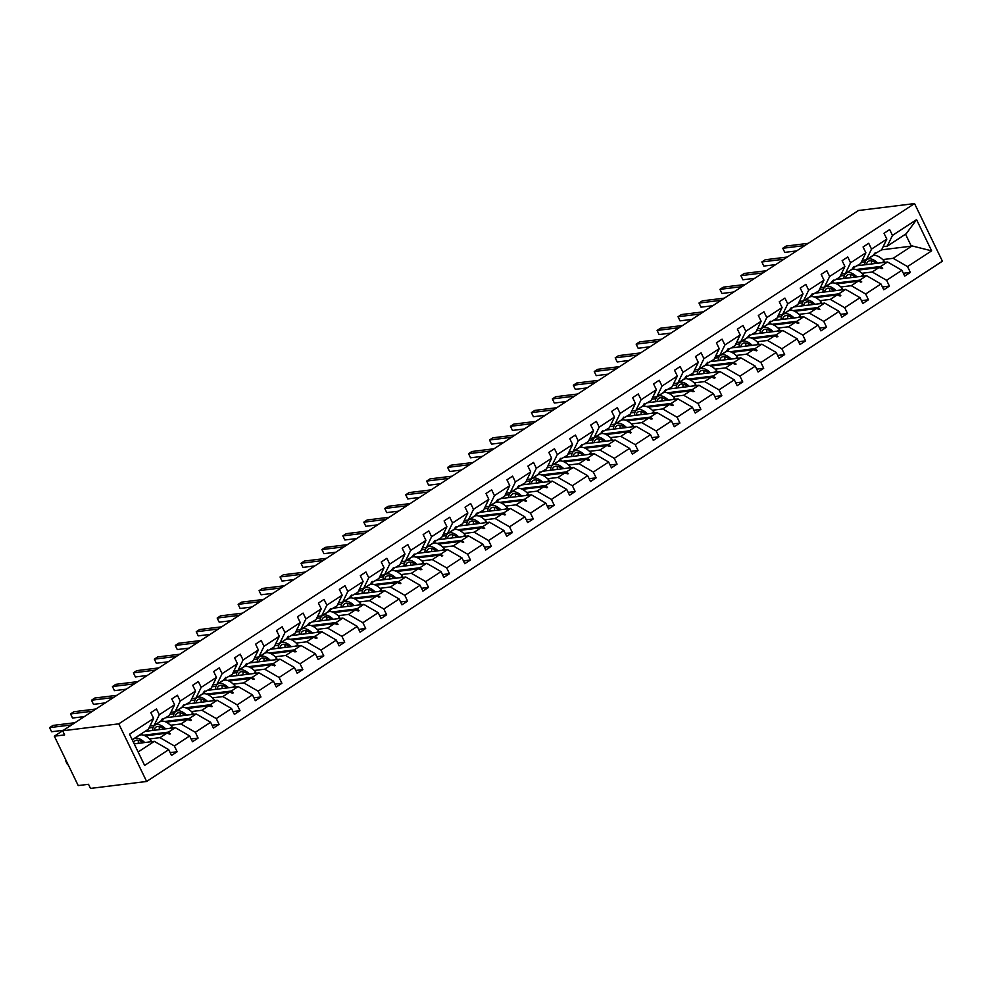<?xml version="1.0" encoding="UTF-8"?>
<svg xmlns="http://www.w3.org/2000/svg" width="992" height="992" viewBox="0 0 992 992"><rect width="100%" height="100%" fill="white"/><g stroke="black" fill="none" stroke-linecap="round" stroke-linejoin="round"><path stroke-width="1.49" d="M146.63 781.473L90.508 788.417L88.511 784.3L78.219 785.577L54.337 736.188L64.641 734.911L62.645 730.794L118.78 723.85L146.63 781.473L942.4 261.206L914.55 203.583L118.78 723.85M857.274 265.732L887.53 261.987L880.698 266.464L855.91 269.526M903.352 273.271L910.346 272.403L904.716 276.098L901.902 270.295L887.53 261.987M892.465 235.402L916.558 219.654L906.217 233.74L887.282 246.128L892.465 235.402L889.663 229.598L884.021 233.294L886.823 239.097L871.522 249.104L866.326 259.817L862.222 260.326M873.766 254.411L881.64 249.81L886.823 239.097M836.33 279.434L866.574 275.689L859.742 280.153L834.954 283.216M882.396 286.973L889.402 286.105L883.76 289.788L880.958 283.985L866.574 275.689M871.522 249.104L868.707 243.3L863.065 246.983L865.88 252.786L850.566 262.793L845.382 273.519L841.278 274.028M852.81 268.1L860.684 263.512L865.88 252.786M815.387 293.124L845.63 289.379L838.798 293.855L814.01 296.918M861.453 300.663L868.459 299.795L862.817 303.49L860.014 297.687L845.63 289.379M850.566 262.793L847.763 256.99L842.121 260.685L844.924 266.488L829.622 276.495L824.426 287.209L820.334 287.717M831.866 281.802L839.74 277.202L844.924 266.488M794.431 306.826L824.674 303.081L817.854 307.545L793.054 310.608M840.497 314.365L847.503 313.497L841.861 317.18L839.058 311.376L824.674 303.081M829.622 276.495L826.82 270.692L821.178 274.375L823.98 280.178L808.666 290.185L803.483 300.911L799.378 301.419M810.923 295.492L818.797 290.904L823.98 280.178M773.487 320.515L803.731 316.783L796.898 321.247L772.111 324.31M819.553 328.054L826.559 327.186L820.917 330.882L818.115 325.078L803.731 316.783M808.666 290.185L805.864 284.382L800.222 288.077L803.036 293.88L787.722 303.887L782.539 314.6L778.435 315.109M789.967 309.194L797.841 304.594L803.036 293.88M752.544 334.217L782.787 330.472L775.955 334.936L751.167 338.012M798.61 341.756L805.603 340.888L799.974 344.571L797.159 338.768L782.787 330.472M787.722 303.887L784.92 298.084L779.278 301.766L782.08 307.57L766.779 317.576L761.583 328.302L757.491 328.811M769.023 322.884L776.897 318.296L782.08 307.57M731.588 347.907L761.831 344.174L755.011 348.638L730.211 351.701M777.654 355.446L784.66 354.578L779.018 358.273L776.215 352.47L761.831 344.174M766.779 317.576L763.964 311.773L758.334 315.468L761.137 321.272L745.823 331.278L740.64 341.992L736.535 342.5M748.067 336.586L755.941 331.985L761.137 321.272M710.644 361.609L740.888 357.864L734.055 362.328L709.268 365.403M756.71 369.148L763.716 368.28L758.074 371.963L755.272 366.16L740.888 357.864M745.823 331.278L743.02 325.475L737.378 329.158L740.181 334.961L724.879 344.968L719.684 355.694L715.592 356.202M727.124 350.275L734.998 345.687L740.181 334.961M689.688 375.298L719.944 371.566L713.112 376.03L688.312 379.093M735.754 382.838L742.76 381.97L737.118 385.665L734.316 379.862L719.944 371.566M724.879 344.968L722.077 339.165L716.435 342.86L719.237 348.663L703.923 358.67L698.74 369.384L694.636 369.892M706.18 363.977L714.054 359.377L719.237 348.663M668.744 389L698.988 385.256L692.156 389.72L667.368 392.795M714.81 396.54L721.816 395.672L716.174 399.354L713.372 393.551L698.988 385.256M703.923 358.67L701.121 352.867L695.479 356.55L698.294 362.353L682.98 372.36L677.796 383.086L673.692 383.594M685.224 377.667L693.098 373.079L698.294 362.353M647.801 402.69L678.044 398.958L671.212 403.422L646.424 406.484M693.867 410.229L700.873 409.361L695.231 413.056L692.416 407.253L678.044 398.958M682.98 372.36L680.177 366.556L674.535 370.252L677.338 376.055L662.036 386.062L656.84 396.775L652.748 397.284M664.28 391.369L672.154 386.768L677.338 376.055M626.845 416.392L657.088 412.647L650.268 417.111L625.468 420.186M672.911 423.931L679.917 423.063L674.275 426.746L671.472 420.943L657.088 412.647M662.036 386.062L659.221 380.258L653.592 383.941L656.394 389.744L641.08 399.764L635.897 410.477L631.792 410.986M643.337 405.058L651.198 400.47L656.394 389.744M605.901 430.082L636.145 426.349L629.312 430.813L604.525 433.876M651.967 437.621L658.973 436.753L653.331 440.448L650.529 434.645L636.145 426.349M641.08 399.764L638.278 393.96L632.636 397.643L635.438 403.446L620.136 413.453L614.953 424.167L610.849 424.675M622.381 418.76L630.255 414.16L635.438 403.446M584.945 443.784L615.201 440.039L608.369 444.503L583.581 447.578M631.024 451.323L638.017 450.455L632.388 454.138L629.573 448.334L615.201 440.039M620.136 413.453L617.334 407.65L611.692 411.333L614.494 417.136L599.193 427.155L593.997 437.869L589.893 438.377M601.437 432.45L609.311 427.862L614.494 417.136M564.002 457.473L594.245 453.741L587.413 458.205L562.625 461.268M610.068 465.012L617.074 464.144L611.432 467.84L608.629 462.036L594.245 453.741M599.193 427.155L596.378 421.352L590.736 425.035L593.551 430.838L578.237 440.845L573.054 451.558L568.949 452.067M580.481 446.152L588.355 441.552L593.551 430.838M543.058 471.175L573.302 467.43L566.469 471.894L541.682 474.97M589.124 478.714L596.13 477.846L590.488 481.529L587.686 475.726L573.302 467.43M578.237 440.845L575.434 435.042L569.792 438.724L572.595 444.528L557.293 454.547L552.098 465.26L548.006 465.769M559.538 459.842L567.412 455.254L572.595 444.528M522.102 484.877L552.358 481.132L545.526 485.596L520.726 488.659M568.168 492.404L575.174 491.536L569.532 495.231L566.73 489.428L552.358 481.132M557.293 454.547L554.491 448.744L548.849 452.426L551.651 458.23L536.337 468.236L531.154 478.95L527.05 479.458M538.594 473.544L546.468 468.943L551.651 458.23M501.158 498.567L531.402 494.822L524.57 499.286L499.782 502.361M547.224 506.106L554.23 505.238L548.588 508.921L545.786 503.118L531.402 494.822M536.337 468.236L533.535 462.433L527.893 466.116L530.708 471.919L515.394 481.938L510.21 492.652L506.106 493.16M517.638 487.233L525.512 482.645L530.708 471.919M480.215 512.269L510.458 508.524L503.626 512.988L478.838 516.051M526.281 519.796L533.274 518.94L527.645 522.623L524.83 516.82L510.458 508.524M515.394 481.938L512.591 476.135L506.949 479.818L509.752 485.621L494.45 495.628L489.254 506.342L485.162 506.85M496.694 500.935L504.568 496.335L509.752 485.621M459.259 525.958L489.502 522.214L482.682 526.678L457.882 529.753M505.325 533.498L512.331 532.63L506.689 536.312L503.886 530.509L489.502 522.214M494.45 495.628L491.635 489.825L486.006 493.52L488.808 499.323L473.494 509.33L468.311 520.044L464.206 520.552M475.738 514.625L483.612 510.037L488.808 499.323M438.315 539.66L468.559 535.916L461.726 540.38L436.939 543.442M484.381 547.187L491.387 546.332L485.745 550.014L482.943 544.211L468.559 535.916M473.494 509.33L470.692 503.527L465.05 507.21L467.852 513.013L452.55 523.02L447.355 533.746L443.263 534.242M454.795 528.327L462.669 523.726L467.852 513.013M417.359 553.35L447.615 549.605L440.783 554.069L415.983 557.144M463.438 560.889L470.431 560.021L464.802 563.704L461.987 557.901L447.615 549.605M452.55 523.02L449.748 517.216L444.106 520.912L446.908 526.715L431.594 536.722L426.411 547.435L422.307 547.944M433.851 542.016L441.725 537.428L446.908 526.715M396.416 567.052L426.659 563.307L419.827 567.771L395.039 570.834M442.482 574.579L449.488 573.723L443.846 577.406L441.043 571.603L426.659 563.307M431.594 536.722L428.792 530.918L423.15 534.601L425.965 540.404L410.651 550.411L405.468 561.137L401.363 561.633M412.895 555.718L420.769 551.118L425.965 540.404M375.472 580.742L405.716 576.997L398.883 581.461L374.096 584.536M421.538 588.281L428.544 587.413L422.902 591.096L420.1 585.292L405.716 576.997M410.651 550.411L407.848 544.608L402.206 548.303L405.009 554.106L389.707 564.113L384.512 574.827L380.42 575.335M391.952 569.408L399.826 564.82L405.009 554.106M354.516 594.444L384.76 590.699L377.94 595.163L353.14 598.226M400.582 601.97L407.588 601.115L401.946 604.798L399.144 598.994L384.76 590.699M389.707 564.113L386.892 558.31L381.263 561.993L384.065 567.796L368.751 577.803L363.568 588.529L359.464 589.025M371.008 583.11L378.882 578.51L384.065 567.796M333.572 608.133L363.816 604.388L356.984 608.865L332.196 611.928M379.638 615.672L386.644 614.804L381.002 618.487L378.2 612.696L363.816 604.388M368.751 577.803L365.949 572L360.307 575.695L363.122 581.498L347.808 591.505L342.624 602.218L338.52 602.727M350.052 596.8L357.926 592.212L363.122 581.498M312.629 621.835L342.872 618.09L336.04 622.554L311.252 625.617M358.695 629.374L365.688 628.506L360.059 632.189L357.244 626.386L342.872 618.09M347.808 591.505L345.005 585.702L339.363 589.384L342.166 595.188L326.864 605.194L321.668 615.92L317.576 616.429M329.108 610.502L336.982 605.901L342.166 595.188M291.673 635.525L321.916 631.78L315.096 636.256L290.296 639.319M337.739 643.064L344.745 642.196L339.103 645.891L336.3 640.088L321.916 631.78M326.864 605.194L324.049 599.391L318.42 603.086L321.222 608.89L305.908 618.896L300.725 629.61L296.62 630.118M308.152 624.204L316.026 619.603L321.222 608.89M270.729 649.227L300.973 645.482L294.14 649.946L269.353 653.009M316.795 656.766L323.801 655.898L318.159 659.581L315.357 653.778L300.973 645.482M305.908 618.896L303.106 613.093L297.464 616.776L300.266 622.579L284.964 632.586L279.769 643.312L275.677 643.82M287.209 637.893L295.083 633.305L300.266 622.579M249.773 662.916L280.029 659.172L273.197 663.648L248.397 666.711M295.839 670.456L302.845 669.588L297.203 673.283L294.401 667.48L280.029 659.172M284.964 632.586L282.162 626.783L276.52 630.478L279.322 636.281L264.008 646.288L258.825 657.002L254.721 657.51M266.265 651.595L274.139 646.995L279.322 636.281M228.83 676.618L259.073 672.874L252.241 677.338L227.453 680.4M274.896 684.158L281.902 683.29L276.26 686.972L273.457 681.169L259.073 672.874M264.008 646.288L261.206 640.485L255.564 644.168L258.379 649.971L243.065 659.978L237.882 670.704L233.777 671.212M245.309 665.285L253.183 660.697L258.379 649.971M207.886 690.308L238.13 686.576L231.297 691.04L206.51 694.102M253.952 697.847L260.958 696.979L255.316 700.674L252.501 694.871L238.13 686.576M243.065 659.978L240.262 654.174L234.62 657.87L237.423 663.673L222.121 673.68L216.926 684.393L212.834 684.902M224.366 678.987L232.24 674.386L237.423 663.673M186.93 704.01L217.174 700.265L210.354 704.729L185.554 707.792M232.996 711.549L240.002 710.681L234.36 714.364L231.558 708.561L217.174 700.265M222.121 673.68L219.306 667.876L213.677 671.559L216.479 677.362L201.165 687.369L195.982 698.095L191.878 698.604M203.41 692.676L211.284 688.088L216.479 677.362M165.986 717.7L196.23 713.967L189.398 718.431L164.61 721.494M212.052 725.239L219.058 724.371L213.416 728.066L210.614 722.263L196.23 713.967M201.165 687.369L198.363 681.566L192.721 685.261L195.523 691.064L180.222 701.071L175.038 711.785L170.934 712.293M182.466 706.378L190.34 701.778L195.523 691.064M145.03 731.402L175.286 727.657L168.454 732.121L143.666 735.196M191.109 738.941L198.102 738.073L192.473 741.756L189.658 735.952L175.286 727.657M180.222 701.071L177.419 695.268L171.777 698.951L174.58 704.754L159.278 714.761L156.463 708.958L150.821 712.653L153.636 718.456L129.543 734.204L144.621 765.402L168.714 749.654L154.33 741.359L138.124 751.948M161.522 720.068L169.396 715.48L174.58 704.754M134.205 743.839L154.33 741.359M168.714 749.654L171.517 755.458L177.159 751.762L174.356 745.959L159.972 737.664L166.805 733.2L170.45 733.882L168.454 732.121M132.234 739.772L148.44 729.17L153.636 718.456M850.194 215.909L825.108 232.302M804.152 246.004L812.696 240.424M783.209 259.693L791.74 254.113M762.265 273.395L770.796 267.815M741.309 287.085L749.853 281.505M720.366 300.787L728.897 295.207M699.422 314.476L707.953 308.896M678.466 328.178L687.01 322.598M657.522 341.868L666.054 336.288M636.566 355.57L645.11 349.99M615.623 369.26L624.154 363.68M594.679 382.962L603.21 377.382M573.723 396.651L582.267 391.071M552.78 410.353L561.311 404.773M531.824 424.043L540.367 418.463M510.88 437.745L519.411 432.165M489.936 451.434L498.468 445.854M468.98 465.136L477.524 459.556M448.037 478.838L456.568 473.246M427.093 492.528L435.624 486.948M406.137 506.23L414.681 500.638M385.194 519.92L393.725 514.34M364.238 533.622L372.781 528.042M343.294 547.311L351.825 541.731M322.35 561.013L330.882 555.433M301.394 574.703L309.938 569.123M280.451 588.405L288.982 582.825M259.507 602.094L268.038 596.514M238.551 615.796L247.095 610.216M217.608 629.486L226.139 623.906M196.652 643.188L205.195 637.608M175.708 656.878L184.239 651.298M154.764 670.58L163.296 665M133.808 684.269L142.352 678.689M112.865 697.971L121.396 692.391M91.909 711.661L100.452 706.081M54.337 736.188L79.496 719.783M887.282 246.128L883.178 246.636M916.558 219.654L931.637 250.852L907.544 266.6L910.346 272.403M907.544 266.6L893.16 258.304L882.756 259.594M861.292 262.248L865.334 261.752M901.902 270.295L886.6 280.302L889.402 286.105M886.6 280.302L872.216 272.006L861.812 273.284M840.348 275.95L844.39 275.441M880.958 283.985L865.644 293.992L868.459 299.795M865.644 293.992L851.272 285.696L840.856 286.986M819.404 289.639L823.434 289.143M860.014 297.687L844.7 307.694L847.503 313.497M844.7 307.694L830.316 299.398L819.913 300.675M798.448 303.341L802.491 302.833M839.058 311.376L823.757 321.383L826.559 327.186M823.757 321.383L809.373 313.088L798.969 314.377M777.505 317.031L781.535 316.535M818.115 325.078L802.801 335.085L805.603 340.888M802.801 335.085L788.429 326.79L778.013 328.079M756.561 330.733L760.591 330.224M797.159 338.768L781.857 348.775L784.66 354.578M781.857 348.775L767.473 340.479L757.07 341.769M735.605 344.422L739.648 343.926M776.215 352.47L760.901 362.477L763.716 368.28M760.901 362.477L746.53 354.181L736.126 355.471M714.662 358.124L718.692 357.616M724.966 359.836A12.722 6.535 56.8 0 1 725.016 356.798L725.14 356.822M755.272 366.16L739.958 376.166L742.76 381.97M739.958 376.166L725.574 367.871L715.17 369.16M693.706 371.814L697.748 371.318M704.022 373.525A12.722 6.535 56.8 0 1 704.06 370.487L704.184 370.524M734.316 379.862L719.014 389.868L721.816 395.672M719.014 389.868L704.63 381.573L694.226 382.862M672.762 385.516L676.804 385.008M683.066 387.227A12.722 6.535 56.8 0 1 683.116 384.189L683.24 384.214M713.372 393.551L698.058 403.558L700.873 409.361M698.058 403.558L683.686 395.262L673.27 396.552M651.818 399.206L655.848 398.71M692.416 407.253L677.114 417.26L679.917 423.063M677.114 417.26L662.73 408.964L652.327 410.254M630.862 412.908L634.905 412.399M671.472 420.943L656.171 430.95L658.973 436.753M656.171 430.95L641.787 422.654L631.383 423.944M609.919 426.597L613.949 426.101M650.529 434.645L635.215 444.652L638.017 450.455M635.215 444.652L620.831 436.356L610.427 437.646M588.963 440.299L593.005 439.803M629.573 448.334L614.271 458.341L617.074 464.144M614.271 458.341L599.887 450.046L589.484 451.335M568.019 453.989L572.062 453.493M608.629 462.036L593.315 472.043L596.13 477.846M593.315 472.043L578.944 463.748L568.54 465.037M547.076 467.691L551.106 467.195M587.686 475.726L572.372 485.733L575.174 491.536M572.372 485.733L557.988 477.437L547.584 478.727M526.12 481.38L530.162 480.884M566.73 489.428L551.428 499.435L554.23 505.238M551.428 499.435L537.044 491.139L526.64 492.429M505.176 495.082L509.206 494.586M545.786 503.118L530.472 513.137L533.274 518.94M530.472 513.137L516.1 504.829L505.684 506.118M484.232 508.772L488.262 508.276M494.537 510.496A12.722 6.535 56.8 0 1 494.586 507.445L494.71 507.482M524.83 516.82L509.528 526.826L512.331 532.63M509.528 526.826L495.144 518.531L484.741 519.82M463.276 522.474L467.319 521.978M473.581 524.185A12.722 6.535 56.8 0 1 473.63 521.147L473.754 521.172M503.886 530.509L488.572 540.528L491.387 546.332M488.572 540.528L474.201 532.22L463.797 533.51M442.333 536.164L446.363 535.668M452.637 537.887A12.722 6.535 56.8 0 1 452.687 534.849L452.811 534.874M482.943 544.211L467.629 554.218L470.431 560.021M467.629 554.218L453.245 545.922L442.841 547.212M421.377 549.866L425.419 549.37M461.987 557.901L446.685 567.92L449.488 573.723M446.685 567.92L432.301 559.612L421.898 560.902M400.433 563.555L404.476 563.059M441.043 571.603L425.729 581.61L428.544 587.413M425.729 581.61L411.358 573.314L400.942 574.604M379.49 577.257L383.52 576.761M420.1 585.292L404.786 595.312L407.588 601.115M404.786 595.312L390.402 587.016L379.998 588.293M358.534 590.947L362.576 590.451M399.144 598.994L383.842 609.001L386.644 614.804M383.842 609.001L369.458 600.706L359.054 601.995M337.59 604.649L341.62 604.153M378.2 612.696L362.886 622.703L365.688 628.506M362.886 622.703L348.514 614.408L338.098 615.685M316.634 618.351L320.676 617.842M357.244 626.386L341.942 636.393L344.745 642.196M341.942 636.393L327.558 628.097L317.155 629.387M295.69 632.04L299.733 631.544M336.3 640.088L320.986 650.095L323.801 655.898M320.986 650.095L306.615 641.799L296.211 643.076M274.747 645.742L278.777 645.234M285.051 647.454A12.722 6.535 56.8 0 1 285.101 644.416L285.225 644.44M315.357 653.778L300.043 663.784L302.845 669.588M300.043 663.784L285.659 655.489L275.255 656.778M253.791 659.432L257.833 658.936M264.108 661.143A12.722 6.535 56.8 0 1 264.145 658.105L264.269 658.142M294.401 667.48L279.099 677.486L281.902 683.29M279.099 677.486L264.715 669.191L254.312 670.468M232.847 673.134L236.89 672.626M273.457 681.169L258.143 691.176L260.958 696.979M258.143 691.176L243.772 682.88L233.356 684.17M211.904 686.824L215.934 686.328M252.501 694.871L237.2 704.878L240.002 710.681M237.2 704.878L222.816 696.582L212.412 697.86M190.948 700.526L194.99 700.017M231.558 708.561L216.256 718.568L219.058 724.371M216.256 718.568L201.872 710.272L191.468 711.562M170.004 714.215L174.034 713.719M210.614 722.263L195.3 732.27L198.102 738.073M195.3 732.27L180.916 723.974L170.512 725.264M149.048 727.917L153.09 727.409M189.658 735.952L174.356 745.959M857.534 270.196L879.048 267.542L872.216 272.006M874.808 254.274L875.217 252.737L873.158 255.353L866.326 259.817M879.048 267.542L882.024 268.658L882.694 268.212L880.698 266.464M836.591 283.898L858.092 281.232L851.272 285.696M853.864 267.976L854.273 266.439L853.591 266.873L852.215 269.055L845.382 273.519M858.092 281.232L861.75 281.914L859.742 280.153M815.635 297.588L837.149 294.934L830.316 299.398M832.908 281.666L833.317 280.128L831.259 282.745L824.426 287.209M837.149 294.934L840.125 296.05L840.794 295.604L838.798 293.855M794.691 311.29L816.205 308.624L809.373 313.088M811.964 295.368L812.374 293.83L811.704 294.264L810.315 296.447L803.483 300.911M816.205 308.624L819.851 309.306L817.854 307.545M773.748 324.979L795.249 322.326L788.429 326.79M791.008 309.058L791.418 307.52L789.359 310.136L782.539 314.6M795.249 322.326L798.238 323.442L798.907 322.995L796.898 321.247M752.792 338.681L774.306 336.015L767.473 340.479M770.065 322.76L770.474 321.222L769.804 321.656L768.416 323.838L761.583 328.302M774.306 336.015L777.951 336.697L775.955 334.936M731.848 352.371L753.362 349.717L746.53 354.181M749.121 336.449L749.53 334.912L747.472 337.528L740.64 341.992M753.362 349.717L756.338 350.833L757.008 350.387L755.011 348.638M710.904 366.073L732.406 363.407L725.574 367.871M728.165 350.151L728.574 348.614L727.905 349.048L726.516 351.23L719.684 355.694M732.406 363.407L736.064 364.089L734.055 362.328M689.948 379.762L711.462 377.109L704.63 381.573M707.222 363.841L707.631 362.303L705.572 364.92L698.74 369.384M711.462 377.109L714.438 378.225L715.108 377.778L713.112 376.03M669.005 393.464L690.506 390.798L683.686 395.262M686.266 377.543L686.675 376.005L686.005 376.439L684.616 378.622L677.796 383.086M690.506 390.798L694.164 391.48L692.156 389.72M648.049 407.154L669.563 404.5L662.73 408.964M665.322 391.232L665.731 389.695L663.673 392.311L656.84 396.775M669.563 404.5L672.539 405.616L673.208 405.17L671.212 403.422M627.105 420.856L648.619 418.19L641.787 422.654M644.378 404.934L644.788 403.397L644.118 403.831L642.729 406.013L635.897 410.477M648.619 418.19L652.265 418.872L650.268 417.111M606.162 434.546L627.663 431.892L620.831 436.356M623.422 418.624L623.832 417.086L621.773 419.703L614.953 424.167M627.663 431.892L630.639 433.008L631.321 432.562L629.312 430.813M585.206 448.248L606.72 445.582L599.887 450.046M602.479 432.326L602.888 430.788L602.218 431.222L600.83 433.405L593.997 437.869M606.72 445.582L610.365 446.264L608.369 444.503M564.262 461.937L585.776 459.284L578.944 463.748M581.535 446.016L581.944 444.478L579.886 447.094L573.054 451.558M585.776 459.284L588.752 460.4L589.422 459.953L587.413 458.205M543.318 475.639L564.82 472.973L557.988 477.437M560.579 459.718L560.988 458.18L560.319 458.614L558.93 460.796L552.098 465.26M564.82 472.973L568.466 473.655L566.469 471.894M522.362 489.329L543.876 486.675L537.044 491.139M539.636 473.407L540.045 471.87L537.986 474.486L531.154 478.95M543.876 486.675L546.852 487.791L547.522 487.345L545.526 485.596M501.419 503.031L522.92 500.365L516.1 504.829M518.68 487.109L519.089 485.572L518.419 486.006L517.03 488.188L510.21 492.652M522.92 500.365L526.578 501.047L524.57 499.286M480.463 516.72L501.977 514.067L495.144 518.531M497.736 500.799L498.145 499.274L497.476 499.708L496.087 501.878L489.254 506.342M501.977 514.067L505.622 514.749L503.626 512.988M459.519 530.422L481.033 527.756L474.201 532.22M476.792 514.501L477.202 512.963L476.532 513.397L475.143 515.58L468.311 520.044M481.033 527.756L484.679 528.438L482.682 526.678M438.576 544.112L460.077 541.458L453.245 545.922M455.836 528.19L456.246 526.665L455.576 527.099L454.187 529.269L447.355 533.746M460.077 541.458L463.735 542.14L461.726 540.38M417.62 557.814L439.134 555.148L432.301 559.612M434.893 541.892L435.302 540.355L434.632 540.789L433.244 542.971L426.411 547.435M439.134 555.148L442.779 555.83L440.783 554.069M396.676 571.516L418.178 568.85L411.358 573.314M413.937 555.594L414.358 554.057L413.676 554.491L412.3 556.661L405.468 561.137M418.178 568.85L421.836 569.532L419.827 567.771M375.72 585.206L397.234 582.54L390.402 587.016M392.993 569.284L393.402 567.746L391.344 570.363L384.512 574.827M397.234 582.54L400.21 583.668L400.88 583.222L398.883 581.461M354.776 598.908L376.29 596.242L369.458 600.706M372.05 582.986L372.459 581.448L371.789 581.882L370.4 584.052L363.568 588.529M376.29 596.242L379.936 596.924L377.94 595.163M333.833 612.597L355.334 609.931L348.514 614.408M351.094 596.676L351.503 595.138L349.444 597.754L342.624 602.218M355.334 609.931L358.323 611.06L358.992 610.613L356.984 608.865M312.877 626.299L334.391 623.633L327.558 628.097M330.15 610.378L330.559 608.84L329.89 609.274L328.501 611.456L321.668 615.92M334.391 623.633L338.036 624.315L336.04 622.554M291.933 639.989L313.447 637.323L306.615 641.799M309.206 624.067L309.616 622.53L307.557 625.146L300.725 629.61M313.447 637.323L316.423 638.451L317.093 638.005L315.096 636.256M270.99 653.691L292.491 651.025L285.659 655.489M288.25 637.769L288.66 636.232L287.99 636.666L286.601 638.848L279.769 643.312M292.491 651.025L296.149 651.707L294.14 649.946M250.034 667.38L271.548 664.727L264.715 669.191M267.307 651.459L267.716 649.921L265.658 652.538L258.825 657.002M271.548 664.727L274.524 665.843L275.193 665.396L273.197 663.648M229.09 681.082L250.592 678.416L243.772 682.88M246.351 665.161L246.76 663.623L246.09 664.057L244.702 666.24L237.882 670.704M250.592 678.416L254.25 679.098L252.241 677.338M208.134 694.772L229.648 692.118L222.816 696.582M225.407 678.85L225.816 677.313L223.758 679.929L216.926 684.393M229.648 692.118L232.624 693.234L233.294 692.788L231.297 691.04M187.19 708.474L208.704 705.808L201.872 710.272M204.464 692.552L204.873 691.015L204.203 691.449L202.814 693.631L195.982 698.095M208.704 705.808L212.35 706.49L210.354 704.729M166.247 722.164L187.748 719.51L180.916 723.974M183.508 706.242L183.917 704.704L181.858 707.321L175.038 711.785M187.748 719.51L190.724 720.626L191.406 720.18L189.398 718.431M145.291 735.866L166.805 733.2M149.569 738.953L159.972 737.664M162.564 719.944L162.973 718.406L162.304 718.84L160.915 721.023L154.082 725.487L149.978 725.995M154.082 725.487L159.278 714.761M170.153 752.63L177.159 751.762M931.637 250.852L912.107 245.929L893.16 258.304M912.107 245.929L911.313 246.165L905.522 234.186M881.59 249.848L911.313 246.165M914.55 203.583L858.415 210.527L62.645 730.794M169.074 734.055L170.45 733.882M190.018 720.353L191.406 720.18M210.961 706.664L212.35 706.49M231.917 692.962L233.294 692.788M252.861 679.272L254.25 679.098M273.804 665.57L275.193 665.396M294.76 651.88L296.149 651.707M315.704 638.178L317.093 638.005M336.66 624.476L338.036 624.315M357.604 610.787L358.992 610.613M378.547 597.085L379.936 596.924M399.503 583.395L400.88 583.222M420.447 569.693L421.836 569.532M441.403 556.004L442.779 555.83M462.346 542.302L463.735 542.14M483.29 528.612L484.679 528.438M504.246 514.91L505.622 514.749M525.19 501.22L526.578 501.047M546.133 487.518L547.522 487.345M567.089 473.829L568.466 473.655M588.033 460.127L589.422 459.953M608.989 446.437L610.365 446.264M629.932 432.735L631.321 432.562M650.876 419.046L652.265 418.872M671.832 405.344L673.208 405.17M692.776 391.654L694.164 391.48M713.719 377.952L715.108 377.778M734.675 364.262L736.064 364.089M755.619 350.56L757.008 350.387M776.575 336.871L777.951 336.697M797.518 323.169L798.907 322.995M818.462 309.479L819.851 309.306M839.418 295.777L840.794 295.604M860.362 282.088L861.75 281.914M881.318 268.386L882.694 268.212M67.506 764.658L65.522 760.542L68.076 764.596M132.506 740.33A14.967 7.688 56.8 0 1 133.87 738.842A14.967 7.688 56.8 0 1 144.733 742.537M133.87 738.842L138.979 735.506A14.967 7.688 56.8 0 1 151.119 740.565L148.874 742.028M151.119 740.565L150.251 741.855M138.409 743.318A12.722 6.535 56.8 0 1 138.458 740.28M133.622 742.661A12.722 6.535 56.8 0 1 135.11 740.726A12.722 6.535 56.8 0 1 143.084 742.748M71.61 724.904L49.6 727.62L52.96 725.425L74.958 722.709M51.584 731.736L49.6 727.62L51.584 731.736L63.376 730.286M92.554 711.202L70.544 713.93L73.904 711.735L95.914 709.007M72.54 718.047L70.544 713.93L72.54 718.047L84.407 716.571M113.497 697.512L91.5 700.228L94.848 698.033L116.858 695.318M93.484 704.345L91.5 700.228L93.484 704.345L105.35 702.882M134.453 683.81L112.443 686.538L115.804 684.344L137.814 681.616M114.44 690.655L112.443 686.538L114.44 690.655L126.306 689.18M155.397 670.121L133.399 672.836L136.747 670.642L158.757 667.926M135.383 676.953L133.399 672.836L135.383 676.953L147.25 675.49M152.594 730.459A14.967 7.688 56.8 0 1 154.826 725.152A14.967 7.688 56.8 0 1 165.676 728.847M154.826 725.152L159.923 721.816A14.967 7.688 56.8 0 1 172.062 726.863L169.818 728.339M172.062 726.863L171.207 728.165M159.365 729.628A12.722 6.535 56.8 0 1 159.402 726.59M154.244 730.261A12.722 6.535 56.8 0 1 156.054 727.024A12.722 6.535 56.8 0 1 164.027 729.046M173.55 716.77A14.967 7.688 56.8 0 1 175.77 711.45A14.967 7.688 56.8 0 1 186.62 715.145M175.77 711.45L180.879 708.114A14.967 7.688 56.8 0 1 193.018 713.174L190.774 714.637M193.018 713.174L192.15 714.463M180.308 715.926A12.722 6.535 56.8 0 1 180.358 712.888M175.2 716.559A12.722 6.535 56.8 0 1 176.998 713.335A12.722 6.535 56.8 0 1 184.971 715.356M194.494 703.068A14.967 7.688 56.8 0 1 196.726 697.76A14.967 7.688 56.8 0 1 207.576 701.456M196.726 697.76L201.822 694.425A14.967 7.688 56.8 0 1 213.962 699.472L211.718 700.947M213.962 699.472L213.106 700.774M201.252 702.237A12.722 6.535 56.8 0 1 201.302 699.199M196.143 702.869A12.722 6.535 56.8 0 1 197.954 699.633A12.722 6.535 56.8 0 1 205.927 701.654M215.45 689.378A14.967 7.688 56.8 0 1 217.67 684.058A14.967 7.688 56.8 0 1 228.52 687.754M217.67 684.058L222.778 680.723A14.967 7.688 56.8 0 1 234.906 685.782L232.661 687.245M234.906 685.782L234.05 687.072M222.208 688.535A12.722 6.535 56.8 0 1 222.258 685.497M217.087 689.167A12.722 6.535 56.8 0 1 218.897 685.943A12.722 6.535 56.8 0 1 226.87 687.964M176.353 656.419L154.343 659.147L157.703 656.952L179.701 654.224M156.327 663.264L154.343 659.147L156.327 663.264L168.194 661.788M236.394 675.676A14.967 7.688 56.8 0 1 238.613 670.369A14.967 7.688 56.8 0 1 249.463 674.064M238.613 670.369L243.722 667.033A14.967 7.688 56.8 0 1 255.862 672.08L253.617 673.543M255.862 672.08L254.994 673.382M243.152 674.845A12.722 6.535 56.8 0 1 243.201 671.807M238.043 675.478A12.722 6.535 56.8 0 1 239.841 672.241A12.722 6.535 56.8 0 1 247.814 674.262M197.296 642.729L175.286 645.445L178.647 643.25L200.657 640.534M177.283 649.562L175.286 645.445L177.283 649.562L189.15 648.098M257.337 661.986A14.967 7.688 56.8 0 1 259.569 656.667A14.967 7.688 56.8 0 1 270.419 660.362M259.569 656.667L264.666 653.331A14.967 7.688 56.8 0 1 276.805 658.39L274.561 659.854M276.805 658.39L275.95 659.68M258.986 661.776A12.722 6.535 56.8 0 1 260.797 658.552A12.722 6.535 56.8 0 1 268.77 660.573M218.24 629.027L196.242 631.755L199.59 629.56L221.6 626.832M198.226 635.872L196.242 631.755L198.226 635.872L210.093 634.396M278.293 648.284A14.967 7.688 56.8 0 1 280.513 642.977A14.967 7.688 56.8 0 1 291.363 646.672M280.513 642.977L285.622 639.642A14.967 7.688 56.8 0 1 297.761 644.688L295.517 646.152M297.761 644.688L296.893 645.99M279.942 648.086A12.722 6.535 56.8 0 1 281.74 644.85A12.722 6.535 56.8 0 1 289.714 646.871M239.196 615.338L217.186 618.053L220.546 615.858L242.544 613.143M219.182 622.17L217.186 618.053L219.182 622.17L231.049 620.707M299.237 634.595A14.967 7.688 56.8 0 1 301.469 629.275A14.967 7.688 56.8 0 1 312.319 632.97M301.469 629.275L306.565 625.94A14.967 7.688 56.8 0 1 318.705 630.999L316.46 632.462M318.705 630.999L317.837 632.288M305.995 633.752A12.722 6.535 56.8 0 1 306.044 630.714M300.886 634.384A12.722 6.535 56.8 0 1 302.696 631.16A12.722 6.535 56.8 0 1 310.67 633.181M260.14 601.636L238.13 604.364L241.49 602.169L263.5 599.441M240.126 608.468L238.13 604.364L240.126 608.468L251.993 607.005M320.18 620.893A14.967 7.688 56.8 0 1 322.412 615.586A14.967 7.688 56.8 0 1 333.262 619.281M322.412 615.586L327.509 612.238A14.967 7.688 56.8 0 1 339.648 617.297L337.404 618.76M339.648 617.297L338.793 618.599M326.951 620.062A12.722 6.535 56.8 0 1 327 617.024M321.83 620.694A12.722 6.535 56.8 0 1 323.64 617.458A12.722 6.535 56.8 0 1 331.613 619.479M281.096 587.934L259.086 590.662L262.446 588.467L284.444 585.739M261.07 594.778L259.086 590.662L261.07 594.778L272.936 593.315M341.136 607.203A14.967 7.688 56.8 0 1 343.356 601.884A14.967 7.688 56.8 0 1 354.206 605.579M343.356 601.884L348.465 598.548A14.967 7.688 56.8 0 1 360.604 603.607L358.36 605.07M360.604 603.607L359.736 604.897M347.894 606.36A12.722 6.535 56.8 0 1 347.944 603.322M342.786 606.992A12.722 6.535 56.8 0 1 344.584 603.756A12.722 6.535 56.8 0 1 352.557 605.79M302.039 574.244L280.029 576.972L283.39 574.777L305.4 572.049M282.026 581.076L280.029 576.972L282.026 581.076L293.892 579.613M362.08 593.501A14.967 7.688 56.8 0 1 364.312 588.182A14.967 7.688 56.8 0 1 375.162 591.889M364.312 588.182L369.408 584.846A14.967 7.688 56.8 0 1 381.548 589.905L379.304 591.368M381.548 589.905L380.692 591.207M368.85 592.67A12.722 6.535 56.8 0 1 368.888 589.632M363.729 593.303A12.722 6.535 56.8 0 1 365.54 590.066A12.722 6.535 56.8 0 1 373.513 592.088M322.983 560.542L300.985 563.27L304.333 561.075L326.343 558.347M302.969 567.387L300.985 563.27L302.969 567.387L314.836 565.911M383.036 579.812A14.967 7.688 56.8 0 1 385.256 574.492A14.967 7.688 56.8 0 1 396.106 578.187M385.256 574.492L390.364 571.156A14.967 7.688 56.8 0 1 402.504 576.216L400.26 577.679M402.504 576.216L401.636 577.505M389.794 578.968A12.722 6.535 56.8 0 1 389.844 575.93M384.685 579.601A12.722 6.535 56.8 0 1 386.483 576.364A12.722 6.535 56.8 0 1 394.456 578.398M343.939 546.852L321.929 549.568L325.289 547.373L347.287 544.658M323.913 553.685L321.929 549.568L323.913 553.685L335.792 552.222M403.98 566.11A14.967 7.688 56.8 0 1 406.199 560.79A14.967 7.688 56.8 0 1 417.049 564.498M406.199 560.79L411.308 557.454A14.967 7.688 56.8 0 1 423.448 562.514L421.203 563.977M423.448 562.514L422.58 563.816M410.738 565.279A12.722 6.535 56.8 0 1 410.787 562.241M405.629 565.911A12.722 6.535 56.8 0 1 407.427 562.675A12.722 6.535 56.8 0 1 415.412 564.696M364.882 533.15L342.872 535.878L346.233 533.684L368.243 530.956M344.869 539.995L342.872 535.878L344.869 539.995L356.736 538.52M424.923 552.42A14.967 7.688 56.8 0 1 427.155 547.1A14.967 7.688 56.8 0 1 438.005 550.796M427.155 547.1L432.252 543.765A14.967 7.688 56.8 0 1 444.391 548.812L442.147 550.287M444.391 548.812L443.536 550.114M431.694 551.577A12.722 6.535 56.8 0 1 431.731 548.539M426.572 552.209A12.722 6.535 56.8 0 1 428.383 548.973A12.722 6.535 56.8 0 1 436.356 551.006M385.826 519.461L363.828 522.176L367.176 519.982L389.186 517.266M365.812 526.293L363.828 522.176L365.812 526.293L377.679 524.83M445.879 538.718A14.967 7.688 56.8 0 1 448.099 533.398A14.967 7.688 56.8 0 1 458.949 537.106M448.099 533.398L453.208 530.063A14.967 7.688 56.8 0 1 465.347 535.122L463.103 536.585M465.347 535.122L464.479 536.424M447.528 538.52A12.722 6.535 56.8 0 1 449.326 535.283A12.722 6.535 56.8 0 1 457.3 537.304M406.782 505.759L384.772 508.487L388.132 506.292L410.142 503.564M386.768 512.604L384.772 508.487L386.768 512.604L398.635 511.128M466.823 525.028A14.967 7.688 56.8 0 1 469.055 519.709A14.967 7.688 56.8 0 1 479.905 523.404M469.055 519.709L474.151 516.373A14.967 7.688 56.8 0 1 486.291 521.42L484.046 522.896M486.291 521.42L485.423 522.722M468.472 524.818A12.722 6.535 56.8 0 1 470.282 521.581A12.722 6.535 56.8 0 1 478.256 523.615M427.726 492.069L405.716 494.785L409.076 492.59L431.086 489.874M407.712 498.902L405.716 494.785L407.712 498.902L419.579 497.438M487.779 511.326A14.967 7.688 56.8 0 1 489.998 506.007A14.967 7.688 56.8 0 1 500.848 509.714M489.998 506.007L495.095 502.671A14.967 7.688 56.8 0 1 507.234 507.73L504.99 509.194M507.234 507.73L506.379 509.02M489.416 511.128A12.722 6.535 56.8 0 1 491.226 507.892A12.722 6.535 56.8 0 1 499.199 509.913M448.682 478.367L426.672 481.095L430.032 478.9L452.03 476.172M428.656 485.212L426.672 481.095L428.656 485.212L440.522 483.736M508.722 497.637A14.967 7.688 56.8 0 1 510.942 492.317A14.967 7.688 56.8 0 1 521.792 496.012M510.942 492.317L516.051 488.982A14.967 7.688 56.8 0 1 528.19 494.028L525.946 495.504M528.19 494.028L527.322 495.33M515.48 496.794A12.722 6.535 56.8 0 1 515.53 493.756M510.372 497.426A12.722 6.535 56.8 0 1 512.17 494.19A12.722 6.535 56.8 0 1 520.143 496.223M469.625 464.678L447.615 467.393L450.976 465.198L472.986 462.483M449.612 471.51L447.615 467.393L449.612 471.51L461.478 470.047M529.666 483.935A14.967 7.688 56.8 0 1 531.898 478.615A14.967 7.688 56.8 0 1 542.748 482.323M531.898 478.615L536.994 475.28A14.967 7.688 56.8 0 1 549.134 480.339L546.89 481.802M549.134 480.339L548.278 481.628M536.436 483.104A12.722 6.535 56.8 0 1 536.474 480.054M531.315 483.736A12.722 6.535 56.8 0 1 533.126 480.5A12.722 6.535 56.8 0 1 541.099 482.521M490.569 450.976L468.571 453.704L471.919 451.509L493.929 448.781M470.555 457.82L468.571 453.704L470.555 457.82L482.422 456.345M550.622 470.245A14.967 7.688 56.8 0 1 552.842 464.926A14.967 7.688 56.8 0 1 563.692 468.621M552.842 464.926L557.95 461.59A14.967 7.688 56.8 0 1 570.09 466.637L567.846 468.112M570.09 466.637L569.222 467.939M557.38 469.402A12.722 6.535 56.8 0 1 557.43 466.364M552.271 470.034A12.722 6.535 56.8 0 1 554.069 466.798A12.722 6.535 56.8 0 1 562.042 468.832M511.525 437.286L489.515 440.002L492.875 437.807L514.873 435.091M491.499 444.118L489.515 440.002L491.499 444.118L503.378 442.655M571.566 456.543A14.967 7.688 56.8 0 1 573.798 451.224A14.967 7.688 56.8 0 1 584.648 454.931M573.798 451.224L578.894 447.888A14.967 7.688 56.8 0 1 591.034 452.947L588.789 454.41M591.034 452.947L590.166 454.237M578.324 455.712A12.722 6.535 56.8 0 1 578.373 452.662M573.215 456.345A12.722 6.535 56.8 0 1 575.025 453.108A12.722 6.535 56.8 0 1 582.998 455.13M532.468 423.584L510.458 426.312L513.819 424.117L535.829 421.389M512.455 430.429L510.458 426.312L512.455 430.429L524.322 428.953M592.509 442.854A14.967 7.688 56.8 0 1 594.741 437.534A14.967 7.688 56.8 0 1 605.591 441.229M594.741 437.534L599.838 434.198A14.967 7.688 56.8 0 1 611.977 439.245L609.733 440.721M611.977 439.245L611.122 440.547M599.28 442.01A12.722 6.535 56.8 0 1 599.329 438.972M594.158 442.643A12.722 6.535 56.8 0 1 595.969 439.406A12.722 6.535 56.8 0 1 603.942 441.428M553.412 409.894L531.414 412.61L534.775 410.415L556.772 407.7M533.398 416.727L531.414 412.61L533.398 416.727L545.265 415.264M613.465 429.152A14.967 7.688 56.8 0 1 615.685 423.832A14.967 7.688 56.8 0 1 626.535 427.54M615.685 423.832L620.794 420.496A14.967 7.688 56.8 0 1 632.933 425.556L630.689 427.019M632.933 425.556L632.065 426.845M620.223 428.321A12.722 6.535 56.8 0 1 620.273 425.27M615.114 428.953A12.722 6.535 56.8 0 1 616.912 425.717A12.722 6.535 56.8 0 1 624.886 427.738M574.368 396.192L552.358 398.92L555.718 396.726L577.728 393.998M554.354 403.037L552.358 398.92L554.354 403.037L566.221 401.562M634.409 415.45A14.967 7.688 56.8 0 1 636.641 410.142A14.967 7.688 56.8 0 1 647.491 413.838M636.641 410.142L641.737 406.807A14.967 7.688 56.8 0 1 653.877 411.854L651.632 413.329M653.877 411.854L653.021 413.156M641.167 414.619A12.722 6.535 56.8 0 1 641.216 411.581M636.058 415.251A12.722 6.535 56.8 0 1 637.868 412.015A12.722 6.535 56.8 0 1 645.842 414.036M595.312 382.503L573.314 385.218L576.662 383.024L598.672 380.308M575.298 389.335L573.314 385.218L575.298 389.335L587.165 387.872M655.365 401.76A14.967 7.688 56.8 0 1 657.584 396.44A14.967 7.688 56.8 0 1 668.434 400.136M657.584 396.44L662.693 393.105A14.967 7.688 56.8 0 1 674.82 398.164L672.576 399.627M674.82 398.164L673.965 399.454M662.123 400.917A12.722 6.535 56.8 0 1 662.172 397.879M657.014 401.562A12.722 6.535 56.8 0 1 658.812 398.325A12.722 6.535 56.8 0 1 666.785 400.346M616.268 368.801L594.258 371.529L597.618 369.334L619.616 366.606M596.242 375.646L594.258 371.529L596.242 375.646L608.121 374.17M676.308 388.058A14.967 7.688 56.8 0 1 678.528 382.751A14.967 7.688 56.8 0 1 689.378 386.446M678.528 382.751L683.637 379.415A14.967 7.688 56.8 0 1 695.776 384.462L693.532 385.938M695.776 384.462L694.908 385.764M677.958 387.86A12.722 6.535 56.8 0 1 679.756 384.623A12.722 6.535 56.8 0 1 687.729 386.644M637.211 355.111L615.201 357.827L618.562 355.632L640.572 352.916M617.198 361.944L615.201 357.827L617.198 361.944L629.064 360.48M697.252 374.368A14.967 7.688 56.8 0 1 699.484 369.049A14.967 7.688 56.8 0 1 710.334 372.744M699.484 369.049L704.58 365.713A14.967 7.688 56.8 0 1 716.72 370.772L714.476 372.236M716.72 370.772L715.864 372.062M698.901 374.158A12.722 6.535 56.8 0 1 700.712 370.934A12.722 6.535 56.8 0 1 708.685 372.955M658.155 341.409L636.157 344.137L639.505 341.942L661.515 339.214M638.141 348.254L636.157 344.137L638.141 348.254L650.008 346.778M718.208 360.666A14.967 7.688 56.8 0 1 720.428 355.359A14.967 7.688 56.8 0 1 731.278 359.054M720.428 355.359L725.536 352.024A14.967 7.688 56.8 0 1 737.676 357.07L735.432 358.546M737.676 357.07L736.808 358.372M719.857 360.468A12.722 6.535 56.8 0 1 721.655 357.232A12.722 6.535 56.8 0 1 729.628 359.253M679.111 327.72L657.101 330.435L660.461 328.24L682.459 325.525M659.097 334.552L657.101 330.435L659.097 334.552L670.964 333.089M739.152 346.977A14.967 7.688 56.8 0 1 741.384 341.657A14.967 7.688 56.8 0 1 752.234 345.352M741.384 341.657L746.48 338.322A14.967 7.688 56.8 0 1 758.62 343.381L756.375 344.844M758.62 343.381L757.752 344.67M745.91 346.134A12.722 6.535 56.8 0 1 745.959 343.096M740.801 346.766A12.722 6.535 56.8 0 1 742.611 343.542A12.722 6.535 56.8 0 1 750.584 345.563M700.054 314.018L678.044 316.746L681.405 314.551L703.415 311.823M680.041 320.862L678.044 316.746L680.041 320.862L691.908 319.387M760.095 333.275A14.967 7.688 56.8 0 1 762.327 327.968A14.967 7.688 56.8 0 1 773.177 331.663M762.327 327.968L767.424 324.632A14.967 7.688 56.8 0 1 779.563 329.679L777.319 331.154M779.563 329.679L778.708 330.981M766.866 332.444A12.722 6.535 56.8 0 1 766.915 329.406M761.744 333.076A12.722 6.535 56.8 0 1 763.555 329.84A12.722 6.535 56.8 0 1 771.528 331.861M721.01 300.328L699 303.044L702.361 300.849L724.358 298.133M700.984 307.16L699 303.044L700.984 307.16L712.851 305.697M781.051 319.585A14.967 7.688 56.8 0 1 783.271 314.266A14.967 7.688 56.8 0 1 794.121 317.961M783.271 314.266L788.38 310.93A14.967 7.688 56.8 0 1 800.519 315.989L798.275 317.452M800.519 315.989L799.651 317.279M787.809 318.742A12.722 6.535 56.8 0 1 787.859 315.704M782.7 319.374A12.722 6.535 56.8 0 1 784.498 316.15A12.722 6.535 56.8 0 1 792.472 318.172M741.954 286.626L719.944 289.354L723.304 287.159L745.314 284.431M721.94 293.471L719.944 289.354L721.94 293.471L733.807 291.995M801.995 305.883A14.967 7.688 56.8 0 1 804.227 300.576A14.967 7.688 56.8 0 1 815.077 304.271M804.227 300.576L809.323 297.24A14.967 7.688 56.8 0 1 821.463 302.287L819.218 303.75M821.463 302.287L820.607 303.589M808.765 305.052A12.722 6.535 56.8 0 1 808.802 302.014M803.644 305.685A12.722 6.535 56.8 0 1 805.454 302.448A12.722 6.535 56.8 0 1 813.428 304.47M762.898 272.936L740.9 275.652L744.248 273.457L766.258 270.742M742.884 279.769L740.9 275.652L742.884 279.769L754.751 278.306M822.951 292.194A14.967 7.688 56.8 0 1 825.17 286.874A14.967 7.688 56.8 0 1 836.02 290.569M825.17 286.874L830.279 283.538A14.967 7.688 56.8 0 1 842.419 288.598L840.174 290.061M842.419 288.598L841.551 289.887M829.709 291.35A12.722 6.535 56.8 0 1 829.758 288.312M824.6 291.983A12.722 6.535 56.8 0 1 826.398 288.759A12.722 6.535 56.8 0 1 834.371 290.78M783.854 259.234L761.844 261.962L765.204 259.768L787.202 257.04M763.828 266.079L761.844 261.962L763.828 266.079L775.707 264.604M843.894 278.492A14.967 7.688 56.8 0 1 846.114 273.184A14.967 7.688 56.8 0 1 856.964 276.88M846.114 273.184L851.223 269.849A14.967 7.688 56.8 0 1 863.362 274.896L861.118 276.359M863.362 274.896L862.494 276.198M850.652 277.661A12.722 6.535 56.8 0 1 850.702 274.623M845.544 278.293A12.722 6.535 56.8 0 1 847.354 275.057A12.722 6.535 56.8 0 1 855.327 277.078M804.797 245.545L782.787 248.26L786.148 246.066L808.158 243.35M784.784 252.377L782.787 248.26L784.784 252.377L796.65 250.914M864.838 264.802A14.967 7.688 56.8 0 1 867.07 259.482A14.967 7.688 56.8 0 1 877.92 263.178M867.07 259.482L872.166 256.147A14.967 7.688 56.8 0 1 884.306 261.206L882.062 262.669M884.306 261.206L883.45 262.496M871.608 263.959A12.722 6.535 56.8 0 1 871.646 260.921M866.487 264.591A12.722 6.535 56.8 0 1 868.298 261.367A12.722 6.535 56.8 0 1 876.271 263.388"/></g></svg>
